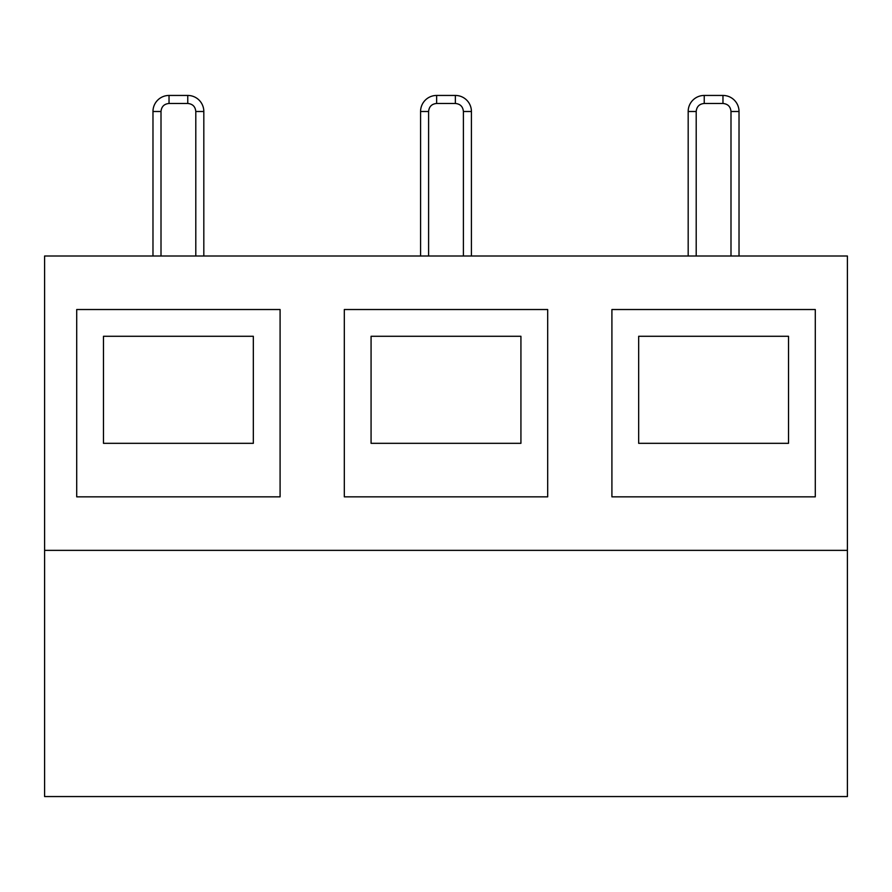 <?xml version="1.0" encoding="UTF-8"?>
<svg xmlns="http://www.w3.org/2000/svg" width="892" height="892" viewBox="0 0 892 892"><rect width="100%" height="100%" fill="white"/><g stroke="black" fill="none" stroke-linecap="round" stroke-linejoin="round"><path stroke-width="1.34" d="M847.4 550.364L847.4 256.004L44.6 256.004L44.6 796.556L847.4 796.556L847.4 550.364L44.6 550.364M471.422 256.004L471.422 111.5A16.056 16.056 0 0 0 455.366 95.444L436.634 95.444A16.056 16.056 0 0 0 420.578 111.5L420.578 256.004M203.822 256.004L203.822 111.5A16.056 16.056 0 0 0 187.766 95.444L169.034 95.444A16.056 16.056 0 0 0 152.978 111.5L152.978 256.004M76.712 309.524L76.712 496.844L280.088 496.844L280.088 309.524L76.712 309.524M344.312 309.524L344.312 496.844L547.688 496.844L547.688 309.524L344.312 309.524M611.912 309.524L611.912 496.844L815.288 496.844L815.288 309.524L611.912 309.524M739.022 256.004L739.022 111.5A16.056 16.056 0 0 0 722.966 95.444L704.234 95.444A16.056 16.056 0 0 0 688.178 111.5L688.178 256.004M103.472 336.284L103.472 443.324L253.328 443.324L253.328 336.284L103.472 336.284M371.072 336.284L371.072 443.324L520.928 443.324L520.928 336.284L371.072 336.284M638.672 336.284L638.672 443.324L788.528 443.324L788.528 336.284L638.672 336.284M436.634 103.472L436.634 95.444L455.366 95.444L455.366 103.472L436.634 103.472C431.739 103.929 429.063 106.605 428.606 111.5L428.606 256.004M704.234 103.472L704.234 95.444L722.966 95.444L722.966 103.472L704.234 103.472C699.339 103.929 696.663 106.605 696.206 111.5L696.206 256.004M471.422 111.5L463.394 111.5L463.394 256.004M203.822 111.5L195.794 111.5L195.794 256.004M739.022 111.5L730.994 111.5L730.994 256.004M463.394 111.5L463.394 111.5C462.937 106.605 460.261 103.929 455.366 103.472L455.366 103.472M195.794 111.5L195.794 111.5C195.337 106.605 192.661 103.929 187.766 103.472L169.034 103.472C164.139 103.929 161.463 106.605 161.006 111.5L161.006 256.004M187.766 95.444L187.766 103.472M730.994 111.5L730.994 111.5C730.537 106.605 727.861 103.929 722.966 103.472L722.966 103.472M428.606 111.5L420.578 111.5M161.006 111.5L152.978 111.5M169.034 103.472L169.034 95.444M696.206 111.5L688.178 111.5"/></g></svg>
